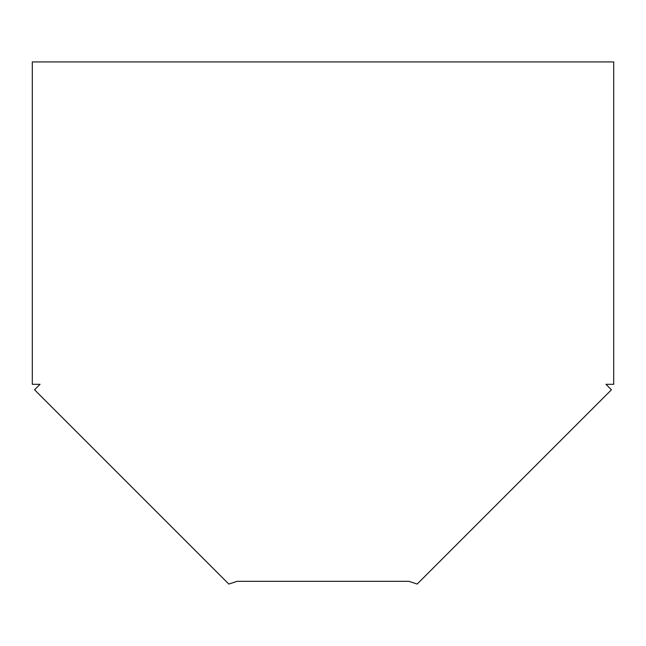 <?xml version="1.0" encoding="UTF-8"?>
<svg xmlns="http://www.w3.org/2000/svg" width="646" height="646" viewBox="0 0 646 646"><rect width="100%" height="100%" fill="white"/><g stroke="black" fill="none" stroke-linecap="round" stroke-linejoin="round"><path stroke-width="0.97" d="M32.3 384.313L32.3 61.935L613.7 61.935L613.7 384.313L605.948 384.313L611.431 389.788L417.163 584.065L408.934 581.319L237.066 581.319L228.837 584.065L34.569 389.788L40.052 384.313L32.3 384.313"/></g></svg>
